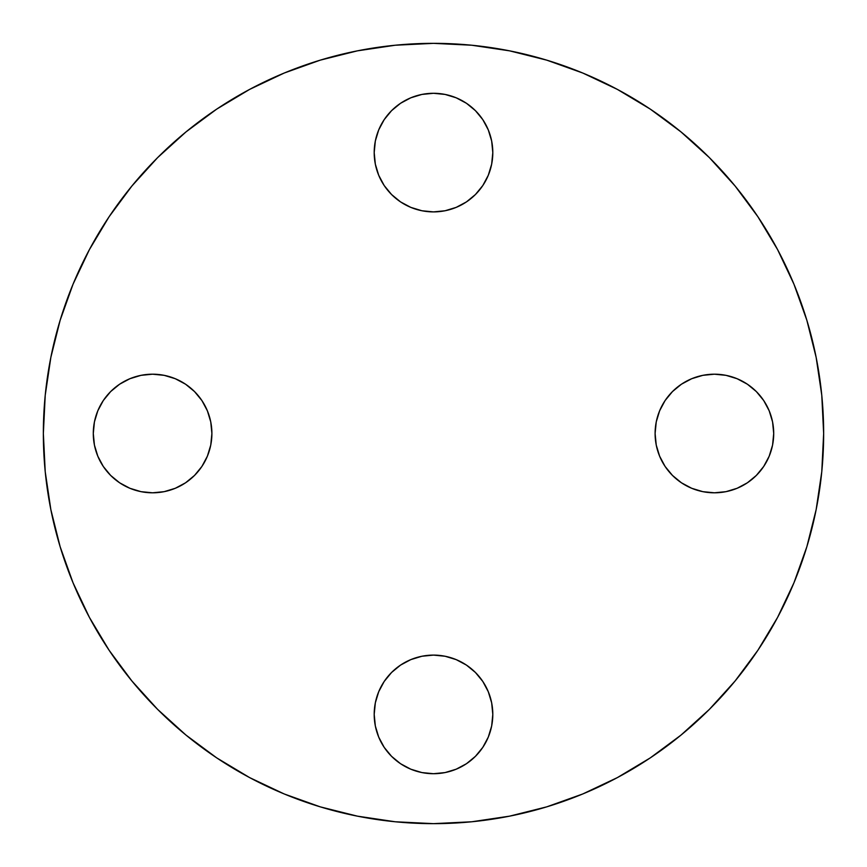 <?xml version="1.0" encoding="UTF-8"?>
<svg xmlns="http://www.w3.org/2000/svg" width="867" height="867" viewBox="0 0 867 867"><rect width="100%" height="100%" fill="white"/><g stroke="black" fill="none" stroke-linecap="round" stroke-linejoin="round"><path stroke-width="1.3" d="M164.166 491.665L152.592 492.803A59.303 59.303 0 0 1 93.289 433.5A59.303 59.303 0 0 1 152.592 374.197L164.166 375.335L175.286 378.716L185.538 384.189L194.522 391.57L201.903 400.554L207.376 410.806L210.757 421.926L211.895 433.5L210.757 445.074L207.376 456.194L201.903 466.446L194.522 475.43L185.538 482.811L175.286 488.284L164.166 491.665L152.592 492.803L141.018 491.665L129.898 488.284L119.646 482.811L110.662 475.43L103.281 466.446L97.808 456.194L94.427 445.074L93.289 433.5L94.427 421.926L97.808 410.806L103.281 400.554L110.662 391.57L119.646 384.189L129.898 378.716L141.018 375.335L152.592 374.197L164.166 375.335M445.074 772.573L433.5 773.711A59.303 59.303 0 0 1 374.197 714.408A59.303 59.303 0 0 1 433.5 655.105L445.074 656.243L456.194 659.624L466.446 665.097L475.43 672.478L482.811 681.462L488.284 691.714L491.665 702.834L492.803 714.408L491.665 725.982L488.284 737.102L482.811 747.354L475.43 756.338L466.446 763.719L456.194 769.192L445.074 772.573L433.5 773.711L421.926 772.573L410.806 769.192L400.554 763.719L391.57 756.338L384.189 747.354L378.716 737.102L375.335 725.982L374.197 714.408L375.335 702.834L378.716 691.714L384.189 681.462L391.57 672.478L400.554 665.097L410.806 659.624L421.926 656.243L433.5 655.105A59.303 59.303 0 0 1 492.803 714.408A59.303 59.303 0 0 1 433.5 773.711L421.926 772.573L410.806 769.192M725.982 491.665L714.408 492.803A59.303 59.303 0 0 1 655.105 433.5A59.303 59.303 0 0 1 714.408 374.197L725.982 375.335L737.102 378.716L747.354 384.189L756.338 391.57L763.719 400.554L769.192 410.806L772.573 421.926L773.711 433.5L772.573 445.074L769.192 456.194L763.719 466.446L756.338 475.43L747.354 482.811L737.102 488.284L725.982 491.665L714.408 492.803L702.834 491.665L691.714 488.284L681.462 482.811L672.478 475.43L665.097 466.446L659.624 456.194L656.243 445.074L655.105 433.5L656.243 421.926L659.624 410.806L665.097 400.554L672.478 391.57L681.462 384.189L691.714 378.716L702.834 375.335L714.408 374.197L725.982 375.335M421.926 94.427L433.5 93.289A59.303 59.303 0 0 1 492.803 152.592A59.303 59.303 0 0 1 433.5 211.895A59.303 59.303 0 0 1 374.197 152.592A59.303 59.303 0 0 1 433.5 93.289L445.074 94.427L456.194 97.808L466.446 103.281L475.43 110.662L482.811 119.646L488.284 129.898L491.665 141.018L492.803 152.592L491.665 164.166L488.284 175.286L482.811 185.538L475.43 194.522L466.446 201.903L456.194 207.376L445.074 210.757L433.5 211.895L421.926 210.757L410.806 207.376L400.554 201.903L391.57 194.522L384.189 185.538L378.716 175.286L375.335 164.166L374.197 152.592L375.335 141.018L378.716 129.898L384.189 119.646L391.57 110.662L400.554 103.281L410.806 97.808L421.926 94.427L433.5 93.289L445.074 94.427L456.194 97.808M433.5 43.35A390.15 390.15 0 0 1 823.65 433.5A390.15 390.15 0 0 1 433.5 823.65A390.15 390.15 0 0 1 43.35 433.5A390.15 390.15 0 0 1 433.5 43.35L395.254 45.225L357.388 50.85L320.248 60.148L284.192 73.045L249.588 89.42L216.739 109.101L185.993 131.914L157.621 157.621L131.914 185.993L109.101 216.739L89.42 249.588L73.045 284.192L60.148 320.248L50.85 357.388L45.225 395.254L43.35 433.5L45.225 471.746L50.85 509.612L60.148 546.752L73.045 582.808L89.42 617.412L109.101 650.261L131.914 681.007L157.621 709.379L185.993 735.086L216.739 757.899L249.588 777.58L284.192 793.955L320.248 806.852L357.388 816.15L395.254 821.775L433.5 823.65L471.746 821.775L509.612 816.15L546.752 806.852L582.808 793.955L617.412 777.58L650.261 757.899L681.007 735.086L709.379 709.379L735.086 681.007L757.899 650.261L777.58 617.412L793.955 582.808L806.852 546.752L816.15 509.612L821.775 471.746L823.65 433.5L821.775 395.254L816.15 357.388L806.852 320.248L793.955 284.192L777.58 249.588L757.899 216.739L735.086 185.993L709.379 157.621L681.007 131.914L650.261 109.101L617.412 89.42L582.808 73.045L546.752 60.148L509.612 50.85L471.746 45.225L433.5 43.35M546.752 806.852L582.808 793.955M757.899 650.261L777.58 617.412M806.852 320.248L793.955 284.192M650.261 109.101L617.412 89.42M320.248 60.148L284.192 73.045M109.101 216.739L89.42 249.588M60.148 546.752L73.045 582.808M216.739 757.899L249.588 777.58M141.018 375.335L152.592 374.197A59.303 59.303 0 0 1 211.895 433.5A59.303 59.303 0 0 1 152.592 492.803L141.018 491.665M129.898 488.284L119.646 482.811M110.662 475.43L103.281 466.446L97.808 456.194M94.427 445.074L93.289 433.5L94.427 421.926L97.808 410.806M103.281 400.554L110.662 391.57M207.376 456.194L201.903 466.446L194.522 475.43M400.554 763.719L391.57 756.338M375.335 725.982L374.197 714.408L375.335 702.834M456.194 659.624L466.446 665.097L475.43 672.478M491.665 702.834L492.803 714.408L491.665 725.982M488.284 737.102L482.811 747.354M475.43 756.338L466.446 763.719L456.194 769.192M702.834 375.335L714.408 374.197A59.303 59.303 0 0 1 773.711 433.5A59.303 59.303 0 0 1 714.408 492.803L702.834 491.665M659.624 410.806L665.097 400.554L672.478 391.57M737.102 378.716L747.354 384.189M756.338 391.57L763.719 400.554L769.192 410.806M772.573 421.926L773.711 433.5L772.573 445.074L769.192 456.194M763.719 466.446L756.338 475.43M410.806 207.376L400.554 201.903L391.57 194.522M375.335 164.166L374.197 152.592L375.335 141.018M378.716 129.898L384.189 119.646M391.57 110.662L400.554 103.281L410.806 97.808M466.446 103.281L475.43 110.662M491.665 141.018L492.803 152.592L491.665 164.166"/></g></svg>
